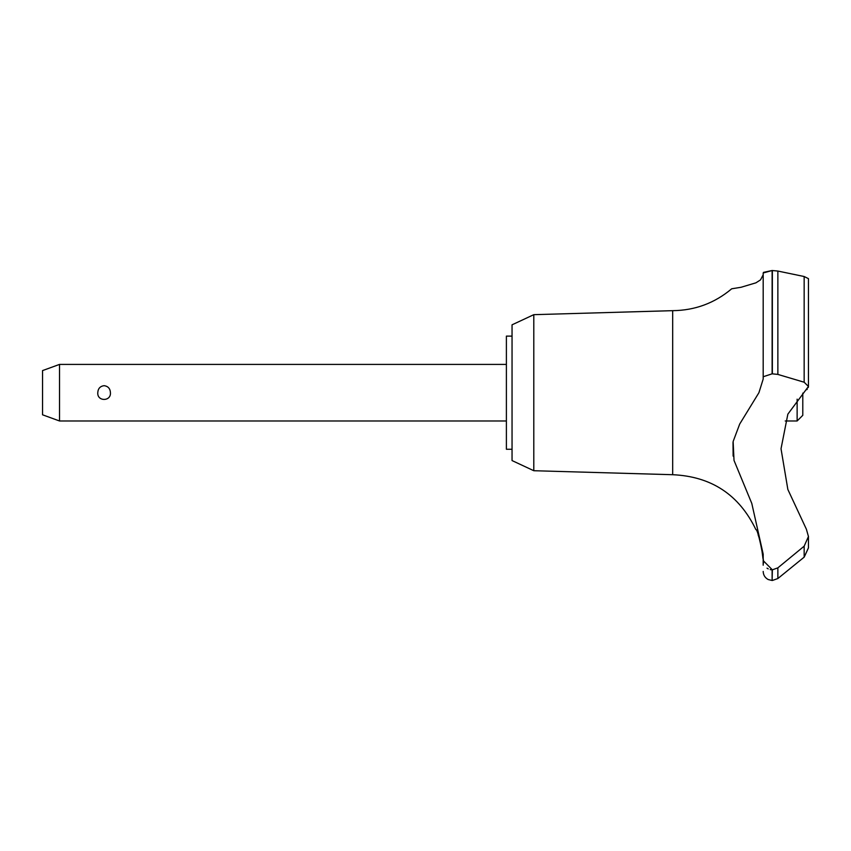 <?xml version="1.0" encoding="UTF-8"?>
<svg xmlns="http://www.w3.org/2000/svg" width="851" height="851" viewBox="0 0 851 851"><rect width="100%" height="100%" fill="white"/><g stroke="black" fill="none" stroke-linecap="round" stroke-linejoin="round"><path stroke-width="1.28" d="M512.047 449.254L506.388 449.254L506.388 336.124L512.047 336.124M533.8 314.668L512.047 324.816L512.047 460.572L533.8 470.72L533.8 314.668L672.684 310.668C694.969 310.424 714.649 303.126 731.7 288.787L740.998 287.287L755.922 282.83L760.528 279.883L763.187 274.756L763.187 272.99L763.187 376.748L772.123 373.823L777.867 374.408L777.867 271.054L772.123 270.512L763.187 272.99L763.187 379.067L758.922 392.694L739.689 424.064L733.137 441.509L734.019 460.423L751.795 503.452L763.187 554.15L763.187 560.607L772.357 569.83L772.123 580.488L772.123 569.83M533.8 470.72L672.684 474.709L672.684 310.668M763.475 272.384L772.123 270.512L772.123 373.823M777.867 374.419L804.163 382.227L804.163 276.522L808.45 278.649L804.163 276.522L777.867 271.054M763.187 288.787L763.187 346.602M808.45 547.831L804.163 557.15L777.867 578.531L777.867 567.851L772.357 569.83M804.163 382.227L808.45 386.471L787.856 414.15L781.027 448.764L787.856 489.463L806.397 529.237L808.45 536.534L804.163 546.172L777.867 567.851M762.975 558.586L761.39 546.299M761.188 545.353L760.985 544.438M760.773 543.523L760.539 542.544M760.273 541.523L759.858 540.055M759.358 538.385L758.124 534.832M808.45 536.226L808.45 547.895L804.206 557.107M59.517 364.409L59.517 420.979L42.55 414.799L42.55 370.589L59.517 364.409L506.388 364.409M97.78 392.694C98.025 388.556 100.131 386.216 104.109 385.673C108.077 386.216 110.183 388.556 110.428 392.694C111.151 401.651 97.057 401.651 97.78 392.694M802.791 393.141L802.791 415.32L797.132 420.979L797.132 399.151M672.684 474.709C711.351 476.432 739.083 494.718 755.879 529.577C758.007 528.45 765.145 564.202 763.177 563.522L763.187 560.607M767.006 568.149L768.23 568.883M770.229 569.606L771.985 569.83M733.009 442.275L733.115 456.104M806.759 389.684L807.291 389.141M808.259 387.535L808.45 386.567M772.357 373.823L772.357 270.512M804.163 557.15L804.163 546.172M797.132 420.979L785.218 420.979M506.388 420.979L59.517 420.979M772.357 580.488L777.867 578.531M772.123 580.488L768.187 579.531C764.996 577.776 763.326 575.074 763.187 571.436M763.177 563.522L763.187 565.213M808.45 386.471L808.45 278.649"/></g></svg>
